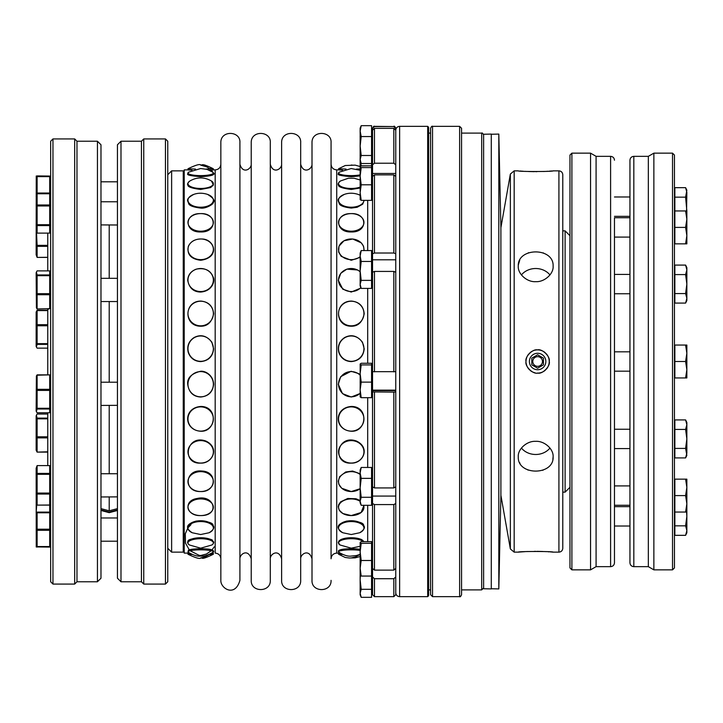 <?xml version="1.0" encoding="UTF-8"?>
<svg xmlns="http://www.w3.org/2000/svg" width="723" height="723" viewBox="0 0 723 723"><rect width="100%" height="100%" fill="white"/><g stroke="black" fill="none" stroke-linecap="round" stroke-linejoin="round"><path stroke-width="1.08" d="M483.624 587.953L481.69 589.887L461.563 589.887M459.629 596.656C460.099 597.153 460.741 596.502 461.563 594.722L461.563 128.278L459.629 126.344L459.629 596.656L432.535 596.656L430.592 594.722L430.592 128.278C431.414 126.498 432.056 125.847 432.535 126.344L432.535 596.656M427.691 596.656L427.691 126.344L428.658 127.311L428.658 595.689L427.691 596.656L399.629 596.656C397.279 596.43 395.987 595.137 395.761 592.788L395.761 371.514M430.592 589.887L428.658 589.887M395.761 273.059L395.761 128.504L393.818 126.57L374.469 126.57L372.535 128.278L372.535 129.589L371.568 129.589M395.761 592.724L395.761 588.088M36.249 547.013L36.15 468.206L37.117 465.594L37.117 473.411L49.697 473.411L49.697 465.594L37.117 465.594M47.763 257.406L37.117 257.406L36.15 254.794L36.249 175.987M36.376 411.595L37.117 412.77L49.697 412.77L49.697 409.001L37.117 409.001L36.376 411.595L36.15 410.971L36.376 376.032L37.117 374.866L49.697 374.866L37.117 375.21L37.117 389.326L49.697 389.326L49.697 375.21M47.763 344.374L37.117 344.374L36.376 346.968L36.15 346.344L36.15 312.029L37.117 310.23L47.763 310.23M47.763 452.119L37.117 452.119L36.15 450.23L36.15 415.915L36.403 415.228L37.117 418.102L47.763 418.102M37.117 308.974L49.697 308.649L37.117 308.974L36.403 307.772L36.15 272.77L36.403 272.083L37.117 274.957L49.697 274.957L49.697 270.881L37.117 270.881L36.403 272.092M37.117 546.931L49.697 547.085L49.697 530.293L37.117 530.293L37.117 529.209L49.697 529.209L49.697 512.797L37.117 512.797L37.117 512.255L49.697 512.255L49.697 505.115L37.117 505.115L36.873 504.491M37.117 505.115L49.697 505.015L49.697 494.053L37.117 494.053L37.117 505.015M37.117 494.053L37.117 493.068L49.697 493.068L49.697 474.297L37.117 474.297L37.117 493.068M37.117 474.297L37.117 473.411M47.763 246.344L37.117 246.344L37.117 245.35L47.763 245.35M36.466 231.405L37.117 245.35M37.117 257.406L47.763 257.298M37.117 246.344L37.117 257.298M37.117 409.001L37.117 408.278L49.697 408.278L49.697 390.393L37.117 390.393L37.117 408.278M37.117 390.393L37.117 389.326M47.763 325.766L37.117 325.766L37.117 324.699L47.763 324.699M47.763 310.574L37.117 310.574L37.117 324.699M36.376 346.968L37.117 348.134L47.763 348.134M37.117 344.374L37.117 343.651L47.763 343.651M37.117 325.766L37.117 343.651M37.117 225.585L37.117 233.113L49.697 233.113L49.697 225.585L37.117 225.585L37.117 224.717L49.697 224.717L49.697 205.974L37.117 205.974L37.117 204.98L49.697 204.98L49.697 193.764L37.117 193.764L37.117 193.032L49.697 193.032L49.697 176.62L37.117 176.62L37.117 193.032M37.117 176.62L37.117 176.069L49.697 176.069L37.117 175.915M36.15 230.538L37.117 233.113M37.117 205.974L37.117 224.717M37.117 193.764L37.117 204.98M36.15 196.222L37.117 193.647L49.697 193.647L49.697 193.032M37.117 547.085L37.117 546.552L49.697 546.552M37.117 530.293L37.117 546.552M37.117 512.797L37.117 529.209M37.117 512.092L49.697 512.092M36.792 504.274L36.15 512.435M47.763 418.834L37.117 418.834L37.117 418.102M47.763 414.026L37.117 414.026L36.403 415.228M37.117 452.119L47.763 451.794M47.763 437.876L37.117 437.876L37.117 451.794M37.117 437.876L37.117 436.819L47.763 436.819M37.117 418.834L37.117 436.819M49.697 308.649L49.697 294.74L37.117 294.74L37.117 308.649M37.117 294.74L37.117 293.674L49.697 293.674L49.697 275.689L37.117 275.689L37.117 293.674M37.117 275.689L37.117 274.957M49.697 494.053L49.697 493.068M49.697 474.297L49.697 473.411M49.697 409.001L49.697 408.278M49.697 390.393L49.697 389.326M49.697 176.62L49.697 176.069M49.697 225.585L49.697 224.717M49.697 205.974L49.697 204.98M49.697 530.293L49.697 529.209M49.697 512.797L49.697 512.255M49.697 294.74L49.697 293.674M49.697 275.689L49.697 274.957M52.969 582.422L52.969 138.924L74.677 138.924L74.677 584.076L52.969 584.076L52.969 582.422M76.981 141.229L97.433 141.229L97.433 581.771L76.981 581.771L76.981 141.229L74.677 138.924M52.969 584.076L50.664 581.771L50.664 141.229L52.969 138.924M100.985 508.63L109.209 510.809L117.442 508.63L117.442 510.465L109.209 512.67L100.985 510.465L100.985 578.228L100.985 144.772L100.985 201.771L117.442 201.771L117.442 224.907M117.442 382.205L100.985 382.205L100.985 405.422L117.442 405.341M100.985 224.907L117.442 224.998M117.442 301.455L117.442 278.319L100.985 278.319L100.985 301.455M117.442 473.746L100.985 473.746L100.985 496.972L117.442 496.882M109.209 510.809L109.209 496.972M109.209 473.746L109.209 405.422M109.209 382.205L109.209 301.545M109.209 278.319L109.209 224.998M109.209 512.67L109.209 512.092L100.985 509.896M117.442 509.896L109.209 512.092M120.994 581.771L120.994 141.229L117.442 144.772L117.442 578.228L120.994 581.771L141.446 581.771L143.75 584.076L165.459 584.076L165.459 138.924L143.75 138.924L143.75 584.076M120.994 141.229L141.446 141.229L141.446 581.771M165.459 138.924L167.763 141.229L167.763 581.771L165.459 584.076M167.763 530.772L167.763 174.731L171.631 170.854L171.631 552.146L167.763 548.269L167.763 530.772M171.631 552.146L183.244 552.146L183.244 170.854L171.631 170.854M189.453 553.113L184.211 553.113L184.211 169.887L188.07 169.887M220.84 559.846L220.84 142.648C220.515 130.004 240.75 130.709 239.909 142.648L239.909 580.352C235.074 597.686 220.407 588.414 220.84 580.352L220.84 559.846M251.224 558.762C247.908 548.142 239.711 554.27 239.909 558.762L239.909 164.238C242.901 174.623 251.477 168.947 251.224 164.238M251.224 559.837L251.224 142.666C250.899 130.013 271.143 130.718 270.294 142.666L270.294 580.334C270.881 592.634 250.637 592.634 251.224 580.334L251.224 559.837M281.618 558.771C278.59 548.359 270.059 554.089 270.294 558.771L270.294 164.229C273.158 174.523 281.871 169.019 281.618 164.229M281.618 559.846L281.618 142.648C281.283 130.004 301.527 130.709 300.678 142.648L300.678 580.352C301.265 592.652 281.021 592.652 281.618 580.352L281.618 559.846M300.678 540.289L300.678 164.229C303.543 174.523 312.255 169.019 312.002 164.229M331.062 580.352C331.658 592.652 311.414 592.652 312.002 580.352L312.002 142.648C311.676 130.004 331.911 130.709 331.062 142.648L331.062 164.229C331.396 167.664 333.285 169.553 336.728 169.887L336.728 553.113C333.285 553.447 331.396 555.336 331.062 558.771L331.062 142.648M331.062 558.771L331.062 540.289M360.144 166.498L360.144 128.143L361.202 125.666L360.144 131.116L361.202 136.566L360.144 146.028L361.202 155.49L360.144 159.503L361.202 163.515L360.144 161.039M360.171 396.99L360.171 363.958M360.144 502.837L360.144 469.941L361.202 467.465L360.144 472.914L361.202 478.364L360.144 487.826L361.202 497.288L360.144 501.301L361.202 505.314L360.144 502.837M360.171 199.656L360.144 166.688L361.202 167.582L360.144 176.186L361.202 184.799L360.144 192.571L361.202 200.352L360.144 199.53M360.144 285.928L360.144 253.032L361.202 250.556L360.144 256.005L361.202 261.455L360.144 270.917L361.202 280.379L360.144 284.392L361.202 288.405L360.144 285.928M360.144 542.449L361.202 543.28L360.144 551.884L360.144 542.449L361.202 541.617L371.568 541.617L371.568 543.28L361.202 543.28M360.37 575.598L360.144 579.846L361.202 589.308L360.144 593.321L361.202 597.334L360.144 594.857L360.144 551.884L361.202 560.497L360.144 568.278L360.144 564.934M360.47 161.816L361.202 165.82L360.144 166.751M361.202 364.916L371.568 364.916L371.568 363.262L361.202 363.262L360.144 364.085L361.202 364.916L360.144 373.529L361.202 382.133L360.144 389.914L361.202 397.695L360.144 396.864M360.144 568.278L361.202 576.059L360.144 575.228M367.691 505.314L367.691 541.617M367.691 200.352L367.691 250.556M367.691 288.405L367.691 363.262M367.691 397.695L367.691 467.465M361.202 125.666L371.568 125.666L371.568 165.82L361.202 165.82M371.568 165.82L361.202 165.919M371.568 136.566L361.202 136.566M371.568 155.49L361.202 155.49M371.568 163.515L361.202 163.515M371.568 364.916L371.568 397.695L361.202 397.695M371.568 382.133L361.202 382.133M361.202 467.465L371.568 467.465L371.568 505.314L361.202 505.314M371.568 497.288L361.202 497.288M371.568 478.364L361.202 478.364M371.568 165.919L371.568 184.799L361.202 184.799M371.568 184.799L371.568 200.352L361.202 200.352M371.568 167.582L361.202 167.582M361.202 250.556L371.568 250.556L371.568 280.379L361.202 280.379M371.568 280.379L371.568 288.405L361.202 288.405M371.568 261.455L361.202 261.455M371.568 543.28L371.568 576.059L361.202 576.059M371.568 560.497L361.202 560.497M371.568 576.059L371.568 597.334L361.202 597.334M371.568 589.308L361.202 589.308M372.535 533.402L372.535 501.391L371.568 501.391M393.818 570.131L393.818 504.582L395.761 503.47L395.761 568.377L393.818 570.131L374.469 570.131L372.535 568.377L372.535 395.481L371.568 395.481M371.568 365.476L372.535 365.476L372.535 284.482L371.568 284.482M371.568 254.478L372.535 254.478L372.535 198.138L371.568 198.138M395.761 166.398L395.761 164.808L393.818 163.217L374.469 163.217L372.535 164.808L372.535 128.504M393.818 487.935L393.818 392.101L395.761 391.929L395.761 486.823L393.818 487.935L374.469 487.935L372.535 486.823L372.535 272.237L374.469 271.423L393.818 271.423L395.761 272.237L395.761 371.685L372.535 371.685M372.535 179.928L372.535 168.143L371.568 168.143M372.535 274.026L372.535 176.466L374.469 174.876L393.818 174.876L395.761 176.466L395.761 253.818L393.818 253.005L374.469 253.005L372.535 253.818M372.535 594.496L372.535 564.546M372.535 503.47L374.469 504.582L393.818 504.582M395.761 503.47L395.761 502.358M372.535 576.963L374.469 578.716L393.818 578.716L395.761 576.963L395.761 575.21M395.761 594.496L395.761 576.963M372.535 168.143L372.535 130.276L374.469 128.342L393.818 128.342L395.761 130.276L395.761 164.808M395.761 254.641L395.761 253.818M393.818 392.101L372.535 391.929M47.763 270.881L47.763 233.113M47.763 465.594L47.763 412.77M47.763 374.866L47.763 308.974M48.793 308.974L47.763 309.408M686.85 300.533L685.603 303.082L686.85 298.328L686.85 300.533L685.603 303.082L674.848 303.082L674.848 274.586L685.603 274.586L686.85 269.833L685.603 265.088L674.848 265.088L674.848 274.586M674.848 293.583L685.603 293.583L686.85 284.085L685.603 274.586M672.526 361.5L672.526 153.149L674.46 155.084L674.46 567.917L672.526 569.851L672.526 361.5M685.603 243.859L686.85 235.635L686.85 243.859L674.848 243.859L674.848 210.953L686.85 210.953L685.603 197.162L686.85 190.212L685.603 187.664L674.848 187.664L674.848 197.162L685.603 197.162M685.603 535.336L686.85 530.583L686.85 532.788L685.603 535.336L674.848 535.336L674.848 512.047L685.603 512.047L686.85 503.814L685.603 495.589L686.85 487.365L686.85 479.141L674.848 479.141L674.848 495.589L685.603 495.589M674.848 525.838L685.603 525.838L686.85 516.339L686.57 512.047M685.603 512.047L686.85 512.047L686.85 530.583L685.603 525.838M685.603 377.948L686.85 369.724L686.85 377.948L674.848 377.948L674.848 345.052L686.85 345.052L686.85 353.276L685.603 345.052M629.95 217.731L614.469 217.731L614.469 562.783L614.469 526.01L629.95 526.01M685.603 293.583L686.85 298.328L686.85 267.627L685.603 265.088L686.85 267.627M686.85 210.953L686.85 235.635L685.603 227.411L686.85 219.186L685.603 210.953M674.848 227.411L685.603 227.411M685.603 361.5L686.85 353.276L686.85 369.724L685.603 361.5L674.848 361.5M686.85 512.047L686.85 487.365L685.603 479.141M674.848 512.047L674.848 495.589M629.95 351.821L614.469 351.821L614.469 292.463M629.95 506.66L614.469 506.66L614.469 371.179L629.95 371.179M674.848 429.417L674.848 457.912L685.603 457.912L686.85 455.373L685.603 448.414L686.85 438.915L685.603 429.417L686.85 424.672L685.603 419.918L674.848 419.918L674.848 429.417L685.603 429.417M686.85 455.373L685.603 457.912L686.85 453.167L686.85 422.467L685.603 419.918L686.85 422.467M674.848 448.414L685.603 448.414M686.57 210.953L686.85 192.417L685.603 187.664M674.848 210.953L674.848 197.162M648.332 156.34L633.818 156.34L633.818 566.66L648.332 566.66L648.332 156.34L653.863 153.149L653.863 569.851L672.526 569.851M633.818 566.66C631.468 566.425 630.176 565.142 629.95 562.783L629.95 293.755L614.469 293.755M629.95 294.243L629.95 273.918M648.332 566.66L653.863 569.851M629.95 237.081L614.469 237.081L614.469 274.406L629.95 274.406L629.95 160.217L629.95 562.783M590.555 569.851L590.555 153.149L571.893 153.149L571.893 569.851L590.555 569.851L596.086 566.66L596.086 156.34L590.555 153.149M596.086 566.66L610.601 566.66L610.601 156.34C612.95 156.575 614.243 157.858 614.469 160.217M571.893 569.851L569.959 567.917L569.959 155.084L571.893 153.149M498.816 588.92L498.816 134.08L500.894 227.691L500.894 495.309L498.816 588.92L491.279 588.748L491.279 134.252L498.816 134.08M500.894 495.309L510.357 548.947L514.17 552.146L518.274 552.146C517.288 551.278 554.071 551.269 553.113 552.146L558.915 552.146C561.265 551.911 562.557 550.619 562.783 548.269L562.783 174.731L562.783 492.146L565.106 492.146L565.106 230.854L562.783 230.854M552.914 552.128L551.938 552.038M551.288 551.983L550.456 551.92M549.335 551.839L547.998 551.739M546.398 551.649L545.079 551.577M542.702 551.477L536.936 551.351M535.689 551.342L534.442 551.351M527.79 551.513L526.245 551.577M524.997 551.649L518.31 552.137M526.01 361.5C524.726 356.837 532.724 348.73 537.424 349.887C542.033 348.477 550.42 356.448 549.236 361.292C550.664 365.91 542.666 374.288 537.84 373.113C532.968 374.46 524.79 366.434 526.01 361.5A11.613 11.613 0 0 1 528.856 353.89M519.72 462.783L520 463.289M525.015 468.495L525.983 469.073M527.79 469.95L528.242 470.131M542.675 470.302L543.127 470.14M552.86 459.367L553.113 456.819C554.107 475.815 517.288 475.861 518.274 456.819C517.614 449.281 526.805 440.867 535.499 441.337C544.365 440.678 553.71 449.1 553.113 456.819M546.38 254.514L545.395 253.927M543.588 253.05L543.127 252.86M528.694 252.698L528.242 252.869M519.72 260.217L518.328 264.98M552.914 170.872L553.113 170.854C554.107 171.722 517.288 171.731 518.274 170.854L514.17 170.854L514.17 552.146M519.982 171.008L520.903 171.08M521.328 171.116L523.38 171.261M524.988 171.351L526.272 171.423M528.667 171.523L534.433 171.649M535.689 171.658L536.936 171.649M543.569 171.496L545.079 171.423M546.398 171.351L547.998 171.261M549.335 171.161L551.938 170.962M553.113 266.181C553.8 273.665 544.555 282.169 535.879 281.663C527.031 282.377 517.641 273.809 518.274 266.181C517.279 247.203 554.071 247.112 553.113 266.181M521.419 448.043A17.415 15.084 180 0 0 549.968 448.043M549.968 274.957A17.415 15.084 0 0 0 521.419 274.957M526.091 362.856A11.613 11.613 0 0 0 526.471 364.708M526.525 364.898A11.613 11.613 0 0 0 529.028 369.299M529.941 370.203A11.613 11.613 0 0 0 535.174 372.851M537.044 373.095A11.613 11.613 0 0 0 545.386 370.14M546.344 369.173A11.613 11.613 0 0 0 548.775 358.247M548.513 357.46A11.613 11.613 0 0 0 546.29 353.764M545.25 352.743A11.613 11.613 0 0 0 541.156 350.438M541.021 350.393A11.613 11.613 0 0 0 534.586 350.294M533.484 350.655A11.613 11.613 0 0 0 529.896 352.833M529.399 361.5A8.224 8.224 0 0 0 541.735 368.622A8.224 8.224 0 0 0 541.735 354.378A8.224 8.224 0 0 0 529.399 361.5M537.623 368.206L543.434 364.853L543.434 358.147L537.623 354.794L531.821 358.147L531.821 364.853L537.623 368.206M537.623 366.335A4.835 4.835 0 0 0 542.467 361.5A4.835 4.835 0 0 0 537.623 356.665A4.835 4.835 0 0 0 532.788 361.5A4.835 4.835 0 0 0 537.623 366.335M491.279 588.748L491.279 134.252M491.269 588.92L483.624 588.748L483.624 134.252L491.269 134.08M565.106 492.146L569.95 487.302L569.95 235.698L565.106 230.854M481.69 589.887L481.69 133.113L461.563 133.113M399.629 596.656L399.629 126.344C397.279 126.57 395.987 127.863 395.761 130.212M209.101 532.752A12.707 6.408 180 0 0 209.824 523.524A12.707 6.408 180 0 0 191.505 523.524A12.707 6.408 180 0 0 192.228 532.752L200.66 534.532L209.101 532.752C213.475 529.923 214.812 527.528 213.104 525.567C213.231 522.702 207.609 521.193 196.258 521.048C186.182 524.039 184.835 527.944 192.228 532.752M212.869 526.181A12.3 6.2 180 0 0 200.66 520.741A12.3 6.2 180 0 0 188.459 526.181M211.956 544.961A12.707 4.284 180 0 0 200.66 538.716A12.707 4.284 180 0 0 189.372 544.961L200.66 548.179L211.956 544.961C213.656 543.443 214.144 542.322 213.412 541.59C211.206 540.307 215.725 539.982 203.57 537.822C192.652 538.237 187.438 539.494 187.917 541.581C187.185 542.313 187.664 543.434 189.372 544.961M212.96 541.925A12.3 4.148 180 0 0 200.66 537.74A12.3 4.148 180 0 0 188.369 541.925M200.66 491.532A12.707 9.941 180 0 0 211.667 476.62A12.707 9.941 180 0 0 189.661 476.62A12.707 9.941 180 0 0 200.66 491.532C183.073 492.2 184.6 468.947 201.997 471.044C217.858 471.631 216.502 492.273 200.66 491.55M200.66 515.571A12.707 8.315 180 0 0 211.667 503.1A12.707 8.315 180 0 0 189.661 503.1A12.707 8.315 180 0 0 200.66 515.571C186.163 516.267 182.946 500.461 197.189 498.472C214.722 494.288 220.199 515.996 200.66 515.571M213.095 552.264A12.707 2.015 180 0 0 200.66 549.841A12.707 2.015 180 0 0 188.233 552.264C193.375 555.3 197.524 556.565 200.66 556.068C203.805 556.565 207.953 555.3 213.095 552.264C214.279 551.522 213.755 550.682 211.532 549.742C206.706 548.115 189.299 548.649 188.323 550.348L188.233 552.264M212.598 551.161A12.3 1.952 180 0 0 200.66 548.739A12.3 1.952 180 0 0 188.73 551.161M192.029 554.46L187.971 554.234C195.481 557.867 199.72 559.132 200.687 558.029L202.006 558.02C202.585 558.942 206.371 557.686 213.357 554.234L209.299 554.46M212.716 553.113L211.758 553.185M189.571 553.185L188.613 553.113M200.66 291.541A12.707 11.514 -0 0 0 211.667 274.27A12.707 11.514 -0 0 0 189.661 274.27A12.707 11.514 -0 0 0 200.66 291.541M200.66 325.82A12.707 12.3 -0 0 0 211.667 307.365A12.707 12.3 -0 0 0 189.661 307.365A12.707 12.3 -0 0 0 200.66 325.82M200.66 231.206A12.707 8.793 0 0 0 211.667 218.012A12.707 8.793 0 0 0 189.661 218.012A12.707 8.793 0 0 0 200.66 231.206M200.66 259.638A12.707 10.33 0 0 0 211.667 244.139A12.707 10.33 0 0 0 189.661 244.139A12.707 10.33 0 0 0 200.66 259.638M200.66 431.125A12.707 12.128 180 0 0 211.667 412.941A12.707 12.128 180 0 0 189.661 412.941A12.707 12.128 180 0 0 200.66 431.125M200.66 463.054A12.707 11.225 180 0 0 211.667 446.218A12.707 11.225 180 0 0 189.661 446.218A12.707 11.225 180 0 0 200.66 463.054M200.66 361.319A12.707 12.68 -0 0 0 211.667 342.304A12.707 12.68 -0 0 0 189.661 342.304A12.707 12.68 -0 0 0 200.66 361.319M200.66 396.828A12.707 12.616 180 0 0 211.667 377.903A12.707 12.616 180 0 0 189.661 377.903A12.707 12.616 180 0 0 200.66 396.828M200.66 188.468A12.707 4.889 0 0 0 211.785 185.938A12.707 4.889 0 0 0 211.405 180.967C204.238 176.909 197.081 176.909 189.923 180.967A12.707 4.889 0 0 0 189.534 185.938A12.707 4.889 0 0 0 200.66 188.468M200.66 207.212A12.707 6.959 0 0 0 212.842 202.223A12.707 6.959 0 0 0 207.591 194.406C202.72 192.833 198.102 192.833 193.737 194.406A12.707 6.959 0 0 0 188.486 202.223A12.707 6.959 0 0 0 200.66 207.212M205.847 169.074L213.357 168.766L209.453 168.54M209.272 170.176L213.113 169.95L213.357 168.766C206.371 165.314 202.585 164.058 202.006 164.98L200.687 164.971C199.72 163.868 195.481 165.133 187.971 168.766L195.481 169.074M200.66 175.617A12.707 2.657 0 0 0 212.887 172.246L206.959 169.354L200.633 168.531L188.441 172.246A12.707 2.657 0 0 0 200.66 175.617M220.84 558.771C220.506 555.336 218.617 553.447 215.183 553.113L215.183 169.887L213.258 169.887M359.683 532.752A12.707 6.408 180 0 0 360.397 523.524A12.707 6.408 180 0 0 342.087 523.524A12.707 6.408 180 0 0 342.801 532.752L351.242 534.532L359.683 532.752C364.058 529.923 365.386 527.528 363.687 525.567C363.805 522.702 358.192 521.193 346.841 521.048C336.764 524.039 335.418 527.944 342.801 532.752M363.452 526.181A12.3 6.2 180 0 0 351.242 520.741A12.3 6.2 180 0 0 339.033 526.181M363.271 541.617A12.707 4.284 180 0 0 346.281 539.051A12.707 4.284 180 0 0 339.955 544.961L351.242 548.179L360.144 546.281M363.515 541.617A12.3 4.148 180 0 0 350.8 537.74A12.3 4.148 180 0 0 338.942 541.925M360.144 474.505A12.707 9.941 180 0 0 339.485 477.831A12.707 9.941 180 0 0 351.242 491.532A12.707 9.941 180 0 0 360.144 488.676M360.144 501.328A12.707 8.315 180 0 0 339.485 504.112A12.707 8.315 180 0 0 351.242 515.571A12.707 8.315 180 0 0 363.597 505.314M360.144 550.42A12.707 2.015 180 0 0 345.142 550.086A12.707 2.015 180 0 0 338.807 552.264C343.958 555.3 348.097 556.565 351.242 556.068L356.421 555.553L360.144 554.342M338.807 552.264L338.283 551.333L338.897 550.348L344.04 549.1L360.144 549.326A12.3 1.952 180 0 0 345.314 548.983A12.3 1.952 180 0 0 339.313 551.161M342.612 554.46L338.545 554.234L345.223 557.478L349.354 558.002L355.138 557.867L360.144 556.502M340.144 553.185L339.195 553.113M360.144 271.812A12.707 11.514 0 0 0 339.485 275.662A12.707 11.514 0 0 0 351.242 291.541A12.707 11.514 0 0 0 360.831 287.582M351.242 325.82A12.707 12.3 -0 0 0 362.241 307.365A12.707 12.3 -0 0 0 340.244 307.365A12.707 12.3 -0 0 0 351.242 325.82M351.242 231.206A12.707 8.793 0 0 0 362.241 218.012A12.707 8.793 0 0 0 340.244 218.012A12.707 8.793 0 0 0 351.242 231.206M363.85 250.556A12.707 10.33 0 0 0 352.264 239.006A12.707 10.33 0 0 0 338.545 248.893A12.707 10.33 0 0 0 351.242 259.638A12.707 10.33 0 0 0 360.144 256.674M351.242 431.125A12.707 12.128 180 0 0 362.241 412.941A12.707 12.128 180 0 0 340.244 412.941A12.707 12.128 180 0 0 351.242 431.125M351.242 463.054A12.707 11.225 180 0 0 362.241 446.218A12.707 11.225 180 0 0 340.244 446.218A12.707 11.225 180 0 0 351.242 463.054M351.242 361.319A12.707 12.68 -0 0 0 362.241 342.304A12.707 12.68 -0 0 0 340.244 342.304A12.707 12.68 -0 0 0 351.242 361.319M360.144 375.21A12.707 12.616 180 0 0 339.485 379.43A12.707 12.616 180 0 0 360.144 393.204M360.144 179.982L354.098 178.238L348.378 178.238L340.497 180.967A12.707 4.889 0 0 0 340.117 185.938A12.707 4.889 0 0 0 351.242 188.468A12.707 4.889 0 0 0 360.144 187.067M358.165 194.406L360.144 195.282A12.707 6.959 0 0 0 358.165 194.406C353.303 192.833 348.685 192.833 344.32 194.406A12.707 6.959 0 0 0 339.06 202.223A12.707 6.959 0 0 0 351.242 207.212A12.707 6.959 0 0 0 363.94 200.352M356.421 169.074L360.144 169.01M360.226 166.534L355.138 165.133L345.223 165.522L338.545 168.766L346.064 169.074M360.144 170.303L351.206 168.531L339.024 172.246A12.707 2.657 0 0 0 351.242 175.617A12.707 2.657 0 0 0 360.144 174.858M374.469 570.131L374.469 504.582M393.818 578.716L393.818 596.656L374.469 596.656L374.469 578.716M374.469 126.57L374.469 126.344C373.999 125.847 373.348 126.498 372.535 128.278M393.818 126.57L374.469 126.344M374.469 163.217L374.469 128.342M393.818 163.217L393.818 128.342M374.469 253.005L374.469 174.876M393.818 253.005L393.818 174.876M374.469 371.857L374.469 271.423M393.818 371.857L393.818 271.423M374.469 487.935L374.469 392.101M372.535 390.601L395.761 390.601M510.357 548.947L510.357 174.053L514.17 170.854M558.915 552.146L558.915 170.854L553.113 170.854M481.69 133.113C482.16 132.625 482.81 133.267 483.624 135.047M459.629 126.344L432.535 126.344M430.592 133.113L428.658 133.113M427.691 126.344L399.629 126.344M36.15 502.512L36.873 504.5M76.981 581.771L74.677 584.076M50.664 468.206L49.697 468.206M50.664 502.512L49.697 502.512M50.664 376.656L49.697 376.656M50.664 410.971L49.697 410.971M50.664 176.258L49.697 176.258M50.664 196.222L49.697 196.222M50.664 230.538L49.697 230.538M50.664 512.435L49.697 512.435M50.664 546.742L49.697 546.742M50.664 272.77L49.697 272.77M50.664 307.085L49.697 307.085M97.433 141.229L100.985 144.772M97.433 581.771L100.985 578.228M117.442 517.975L100.985 517.975M117.442 541.202L100.985 541.202M117.442 301.545L100.985 301.545M117.442 181.798L100.985 181.798M141.446 141.229L143.75 138.924M184.211 171.821L183.244 171.821M184.211 551.179L183.244 551.179M214.216 546.868L212.02 549.896M211.215 550.727L206.435 554.026L200.678 555.499L199.15 555.354L190.113 550.727M189.309 549.896L185.504 543.118L185.296 533.8L187.772 528.233M188.396 527.374L190.989 524.645M200.66 557.939L204.961 556.891L209.453 554.46M201.509 557.948L200.66 557.885M188.07 553.113L187.971 554.234M213.357 554.234L213.258 553.113M200.66 292.047C193.529 291.965 189.218 288.052 187.709 280.298C187.989 274.921 190.845 271.206 196.276 269.137C204.853 267.591 210.465 270.212 213.113 276.972C215.337 280.605 212.553 291.188 200.66 292.047M200.66 326.218C183.416 326.272 183.868 300.84 201.048 301.084C208.685 301.925 212.878 306.154 213.619 313.782C211.83 322.205 207.51 326.353 200.66 326.218M200.66 231.956C184.121 232.634 183.877 213.131 200.443 213.61C217.252 212.734 217.496 232.625 200.66 231.956M200.66 260.271C190.8 259.024 186.715 254.333 188.387 246.191C190.935 241.139 195.517 238.753 202.133 239.015C214.514 239.114 220.614 257.596 200.66 260.271M200.66 431.242C183.389 430.022 183.154 407.519 201.048 406.453C218.599 406.651 216.141 432.146 200.66 431.242M200.66 463.118C181.193 464.311 186.046 433.99 205.82 441.021C220.226 447.781 212.39 463.696 200.66 463.118M200.66 361.608C194.514 361.265 190.384 358.201 188.26 352.426C186.787 346.209 188.685 341.274 193.945 337.623C200.669 334.053 206.651 335.589 211.893 342.223L213.619 348.829C212.779 356.602 208.468 360.867 200.66 361.608M200.66 397.017C193.213 396.611 188.893 392.372 187.709 384.302C187.049 377.993 191.315 373.655 200.515 371.279C204.772 370.637 213.213 374.677 213.619 384.293C212.779 392.038 208.468 396.276 200.66 397.017M211.405 180.967L213.448 184.98L210.646 187.564L200.66 189.453C191.848 188.342 187.582 186.85 187.881 184.971C187.058 184.184 187.736 182.847 189.923 180.967M207.591 194.406C213.529 198.093 215.382 200.84 213.149 202.675C213.881 203.877 205.947 208.884 200.66 208.079C193.122 207.13 189.11 205.576 188.622 203.443C187.826 200.452 185.034 199.34 193.737 194.406M200.66 165.061L201.509 165.052M214.216 173.918L211.279 170.113M210.041 168.992L206.868 166.932L200.66 165.115M192.047 170.176L188.233 169.959L187.971 168.766M212.887 172.246C212.743 173.348 218.744 175.617 200.66 176.701C182.765 175.183 188.414 174.098 188.441 172.246M215.183 169.887C218.617 169.553 220.506 167.664 220.84 164.229M300.678 558.771C300.443 554.089 308.983 548.359 312.002 558.771M364.003 541.617L361.301 539.403L354.143 537.822L345.757 538.129L341.148 539.412L339.141 540.705L338.283 542.503L339.955 544.961M360.144 488.739L351.242 491.55L341.744 488.26L338.879 484.347L338.283 481.202L339.656 476.665L345.675 471.983L352.58 471.044L360.144 473.791M363.994 505.314L361.139 512.499L351.242 515.571L342.91 513.547L339.268 510.212L338.283 506.841L338.744 504.555L340.696 501.789L347.763 498.472L355.96 498.753L360.144 500.524M351.242 557.939L355.535 556.891L360.036 554.46M352.083 557.948L351.242 557.885M338.644 553.113L338.545 554.234M361.012 287.998L351.242 292.047L342.819 289.209L338.283 280.298L340.759 273.303L346.85 269.137L357.641 269.977L360.144 271.667M351.242 326.218C333.99 326.272 334.451 300.84 351.631 301.084C359.268 301.925 363.452 306.154 364.202 313.782C362.404 322.205 358.084 326.353 351.242 326.218M351.242 231.956C334.704 232.634 334.46 213.131 351.017 213.61C367.835 212.734 368.079 232.625 351.242 231.956M360.144 257.361L351.242 260.271L341.22 256.367L338.635 252.065L338.97 246.191L344.003 240.759L352.716 239.015L361.274 242.856L363.515 246.191L364.148 250.556M351.242 431.242C333.963 430.022 333.728 407.519 351.622 406.453C369.182 406.651 366.715 432.146 351.242 431.242M351.242 463.118C331.776 464.311 336.62 433.99 356.403 441.021C370.8 447.781 362.973 463.696 351.242 463.118M351.242 361.608C345.097 361.265 340.958 358.201 338.843 352.426C337.37 346.209 339.259 341.274 344.519 337.623C351.242 334.053 357.225 335.589 362.467 342.223L364.202 348.829C363.362 356.602 359.042 360.867 351.242 361.608M360.144 393.502L351.242 397.017L342.485 393.637L338.283 384.302L340.678 376.701L351.089 371.279L358.644 373.583L360.144 374.794M360.144 188.034L351.242 189.453C342.422 188.342 338.165 186.85 338.454 184.971C337.632 184.184 338.319 182.847 340.497 180.967M364.184 200.352L362.693 204.175L357.162 207.275L351.242 208.079C343.705 207.13 339.683 205.576 339.195 203.443C338.4 200.452 335.608 199.34 344.32 194.406M351.242 165.061L352.083 165.052M342.63 170.176L338.816 169.959L338.545 168.766M360.144 175.924L351.242 176.701C333.348 175.183 338.997 174.098 339.024 172.246M338.644 169.887L336.728 169.887M340.027 553.113L336.728 553.113M372.535 159.593L371.568 159.593M372.535 471.387L371.568 471.387M372.535 543.841L371.568 543.841M372.535 573.836L371.568 573.836M372.535 593.411L371.568 593.411M374.469 596.656L372.535 594.722M393.818 596.656L395.761 594.722M393.818 126.344C394.297 125.847 394.939 126.498 395.761 128.278M395.761 390.158L372.535 390.158M395.761 259.801L372.535 259.801M395.761 173.466L372.535 173.466M395.761 496.068L372.535 496.068M614.469 216.34L629.95 216.34M614.469 196.99L629.95 196.99M614.469 505.269L629.95 505.269M614.469 485.919L629.95 485.919M614.469 448.594L629.95 448.594M614.469 429.245L629.95 429.245M653.863 153.149L672.526 153.149M633.818 156.34C631.468 156.575 630.176 157.858 629.95 160.217M610.601 566.66C612.95 566.425 614.243 565.142 614.469 562.783M596.086 156.34L610.601 156.34M500.894 227.691L510.357 174.053M558.915 170.854C561.265 171.089 562.557 172.381 562.783 174.731"/></g></svg>
